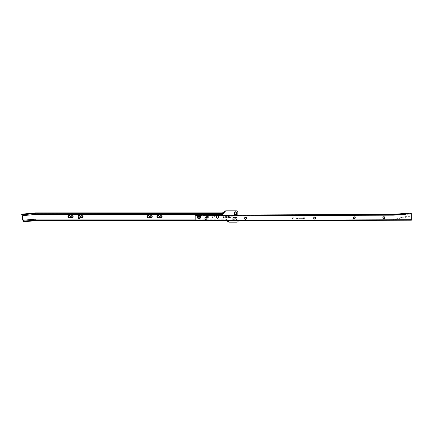 <?xml version="1.0" encoding="UTF-8"?>
<svg xmlns="http://www.w3.org/2000/svg" width="433" height="433" viewBox="0 0 433 433"><rect width="100%" height="100%" fill="white"/><g stroke="black" fill="none" stroke-linecap="round" stroke-linejoin="round"><path stroke-width="0.32" stroke-dasharray="2.17 1.62" d="M69.231 215.807A0.98 0.98 0 0 0 68.252 216.787A0.98 0.98 0 0 0 69.231 217.767A0.98 0.98 0 0 0 70.216 216.787A0.98 0.98 0 0 0 69.231 215.807M69.231 215.78A1.001 1.001 0 0 0 68.23 216.787A1.001 1.001 0 0 0 69.231 217.788A1.001 1.001 0 0 0 70.238 216.787A1.001 1.001 0 0 0 69.231 215.78M69.231 215.721A1.066 1.066 0 0 0 68.17 216.787A1.066 1.066 0 0 0 69.231 217.853A1.066 1.066 0 0 0 70.298 216.787A1.066 1.066 0 0 0 69.231 215.721M69.231 215.661A1.126 1.126 0 0 0 68.105 216.787A1.126 1.126 0 0 0 69.231 217.913A1.126 1.126 0 0 0 70.362 216.787A1.126 1.126 0 0 0 69.231 215.661M69.231 215.596A1.191 1.191 0 0 0 68.046 216.787A1.191 1.191 0 0 0 69.231 217.972A1.191 1.191 0 0 0 70.422 216.787A1.191 1.191 0 0 0 69.231 215.596M69.231 215.537A1.25 1.25 0 0 0 67.981 216.787A1.25 1.25 0 0 0 69.231 218.037A1.25 1.25 0 0 0 70.487 216.787A1.25 1.25 0 0 0 69.231 215.537M69.231 215.472A1.31 1.31 0 0 0 67.921 216.787A1.31 1.31 0 0 0 69.231 218.097A1.31 1.31 0 0 0 70.547 216.787A1.31 1.31 0 0 0 69.231 215.472M72.013 215.629A1.158 1.158 0 0 0 70.855 216.787A1.158 1.158 0 0 0 72.013 217.945A1.158 1.158 0 0 0 73.172 216.787A1.158 1.158 0 0 0 72.013 215.629M72.013 215.672A1.11 1.11 0 0 0 70.904 216.787A1.11 1.11 0 0 0 72.013 217.896A1.11 1.11 0 0 0 73.123 216.787A1.11 1.11 0 0 0 72.013 215.672M72.013 215.721A1.066 1.066 0 0 0 70.947 216.787A1.066 1.066 0 0 0 72.013 217.853A1.066 1.066 0 0 0 73.08 216.787A1.066 1.066 0 0 0 72.013 215.721M72.013 215.764A1.018 1.018 0 0 0 70.996 216.787A1.018 1.018 0 0 0 72.013 217.804A1.018 1.018 0 0 0 73.031 216.787A1.018 1.018 0 0 0 72.013 215.764M72.013 215.905A0.882 0.882 0 0 0 71.131 216.787A0.882 0.882 0 0 0 72.013 217.664A0.882 0.882 0 0 0 72.896 216.787A0.882 0.882 0 0 0 72.013 215.905M79.115 215.32A0.882 0.882 0 0 1 79.997 216.197L79.997 217.371A0.882 0.882 0 0 1 79.115 218.254A0.882 0.882 0 0 1 78.238 217.371L78.238 216.197A0.882 0.882 0 0 1 79.115 215.32M80.137 217.247A1.018 1.018 0 0 1 79.115 218.27A1.018 1.018 0 0 1 78.097 217.247L78.097 216.321A1.018 1.018 0 0 1 79.115 215.304A1.018 1.018 0 0 1 80.137 216.321L80.137 217.247M80.181 217.247A1.066 1.066 0 0 1 79.115 218.313A1.066 1.066 0 0 1 78.048 217.247L78.048 216.321A1.066 1.066 0 0 1 79.115 215.255A1.066 1.066 0 0 1 80.181 216.321L80.181 217.247M80.229 217.247A1.11 1.11 0 0 1 79.115 218.362A1.11 1.11 0 0 1 78.005 217.247L78.005 216.321A1.11 1.11 0 0 1 79.115 215.212A1.11 1.11 0 0 1 80.229 216.321L80.229 217.247M79.115 218.405A1.158 1.158 0 0 0 80.273 217.247L80.273 216.321A1.158 1.158 0 0 0 79.115 215.163A1.158 1.158 0 0 0 77.956 216.321L77.956 217.247A1.158 1.158 0 0 0 79.115 218.405M81.897 215.629A1.158 1.158 0 0 0 80.738 216.787A1.158 1.158 0 0 0 81.897 217.945A1.158 1.158 0 0 0 83.055 216.787A1.158 1.158 0 0 0 81.897 215.629M81.897 215.672A1.11 1.11 0 0 0 80.782 216.787A1.11 1.11 0 0 0 81.897 217.896A1.11 1.11 0 0 0 83.006 216.787A1.11 1.11 0 0 0 81.897 215.672M81.897 215.721A1.066 1.066 0 0 0 80.83 216.787A1.066 1.066 0 0 0 81.897 217.853A1.066 1.066 0 0 0 82.963 216.787A1.066 1.066 0 0 0 81.897 215.721M81.897 215.764A1.018 1.018 0 0 0 80.879 216.787A1.018 1.018 0 0 0 81.897 217.804A1.018 1.018 0 0 0 82.914 216.787A1.018 1.018 0 0 0 81.897 215.764M81.897 215.905A0.882 0.882 0 0 0 81.014 216.787A0.882 0.882 0 0 0 81.897 217.664A0.882 0.882 0 0 0 82.773 216.787A0.882 0.882 0 0 0 81.897 215.905M148.292 215.807A0.98 0.98 0 0 0 147.312 216.787A0.98 0.98 0 0 0 148.292 217.767A0.98 0.98 0 0 0 149.271 216.787A0.98 0.98 0 0 0 148.292 215.807M148.292 215.78A1.001 1.001 0 0 0 147.29 216.787A1.001 1.001 0 0 0 148.292 217.788A1.001 1.001 0 0 0 149.298 216.787A1.001 1.001 0 0 0 148.292 215.78M148.292 215.721A1.066 1.066 0 0 0 147.225 216.787A1.066 1.066 0 0 0 148.292 217.853A1.066 1.066 0 0 0 149.358 216.787A1.066 1.066 0 0 0 148.292 215.721M148.292 215.661A1.126 1.126 0 0 0 147.166 216.787A1.126 1.126 0 0 0 148.292 217.913A1.126 1.126 0 0 0 149.423 216.787A1.126 1.126 0 0 0 148.292 215.661M148.292 215.596A1.191 1.191 0 0 0 147.106 216.787A1.191 1.191 0 0 0 148.292 217.972A1.191 1.191 0 0 0 149.482 216.787A1.191 1.191 0 0 0 148.292 215.596M148.292 215.537A1.25 1.25 0 0 0 147.041 216.787A1.25 1.25 0 0 0 148.292 218.037A1.25 1.25 0 0 0 149.542 216.787A1.25 1.25 0 0 0 148.292 215.537M148.292 215.472A1.31 1.31 0 0 0 146.982 216.787A1.31 1.31 0 0 0 148.292 218.097A1.31 1.31 0 0 0 149.607 216.787A1.31 1.31 0 0 0 148.292 215.472M151.074 215.629A1.158 1.158 0 0 0 149.915 216.787A1.158 1.158 0 0 0 151.074 217.945A1.158 1.158 0 0 0 152.232 216.787A1.158 1.158 0 0 0 151.074 215.629M151.074 215.672A1.11 1.11 0 0 0 149.959 216.787A1.11 1.11 0 0 0 151.074 217.896A1.11 1.11 0 0 0 152.183 216.787A1.11 1.11 0 0 0 151.074 215.672M151.074 215.721A1.066 1.066 0 0 0 150.007 216.787A1.066 1.066 0 0 0 151.074 217.853A1.066 1.066 0 0 0 152.14 216.787A1.066 1.066 0 0 0 151.074 215.721M151.074 215.764A1.018 1.018 0 0 0 150.051 216.787A1.018 1.018 0 0 0 151.074 217.804A1.018 1.018 0 0 0 152.091 216.787A1.018 1.018 0 0 0 151.074 215.764M151.074 215.905A0.882 0.882 0 0 0 150.191 216.787A0.882 0.882 0 0 0 151.074 217.664A0.882 0.882 0 0 0 151.951 216.787A0.882 0.882 0 0 0 151.074 215.905M158.175 215.807A0.98 0.98 0 0 0 157.195 216.787A0.98 0.98 0 0 0 158.175 217.767A0.98 0.98 0 0 0 159.155 216.787A0.98 0.98 0 0 0 158.175 215.807M158.175 215.78A1.001 1.001 0 0 0 157.174 216.787A1.001 1.001 0 0 0 158.175 217.788A1.001 1.001 0 0 0 159.182 216.787A1.001 1.001 0 0 0 158.175 215.78M158.175 215.721A1.066 1.066 0 0 0 157.109 216.787A1.066 1.066 0 0 0 158.175 217.853A1.066 1.066 0 0 0 159.241 216.787A1.066 1.066 0 0 0 158.175 215.721M158.175 215.661A1.126 1.126 0 0 0 157.049 216.787A1.126 1.126 0 0 0 158.175 217.913A1.126 1.126 0 0 0 159.301 216.787A1.126 1.126 0 0 0 158.175 215.661M158.175 215.596A1.191 1.191 0 0 0 156.984 216.787A1.191 1.191 0 0 0 158.175 217.972A1.191 1.191 0 0 0 159.366 216.787A1.191 1.191 0 0 0 158.175 215.596M158.175 215.537A1.25 1.25 0 0 0 156.925 216.787A1.25 1.25 0 0 0 158.175 218.037A1.25 1.25 0 0 0 159.425 216.787A1.25 1.25 0 0 0 158.175 215.537M158.175 215.472A1.31 1.31 0 0 0 156.865 216.787A1.31 1.31 0 0 0 158.175 218.097A1.31 1.31 0 0 0 159.49 216.787A1.31 1.31 0 0 0 158.175 215.472M160.957 215.629A1.158 1.158 0 0 0 159.799 216.787A1.158 1.158 0 0 0 160.957 217.945A1.158 1.158 0 0 0 162.115 216.787A1.158 1.158 0 0 0 160.957 215.629M160.957 215.672A1.11 1.11 0 0 0 159.842 216.787A1.11 1.11 0 0 0 160.957 217.896A1.11 1.11 0 0 0 162.066 216.787A1.11 1.11 0 0 0 160.957 215.672M160.957 215.721A1.066 1.066 0 0 0 159.891 216.787A1.066 1.066 0 0 0 160.957 217.853A1.066 1.066 0 0 0 162.018 216.787A1.066 1.066 0 0 0 160.957 215.721M160.957 215.764A1.018 1.018 0 0 0 159.934 216.787A1.018 1.018 0 0 0 160.957 217.804A1.018 1.018 0 0 0 161.974 216.787A1.018 1.018 0 0 0 160.957 215.764M160.957 215.905A0.882 0.882 0 0 0 160.075 216.787A0.882 0.882 0 0 0 160.957 217.664A0.882 0.882 0 0 0 161.834 216.787A0.882 0.882 0 0 0 160.957 215.905M218.351 216.197L218.08 215.564A0.974 0.974 0 0 1 218.443 216.321L218.443 217.247A0.974 0.974 0 0 1 218.08 218.005L218.351 217.371A0.882 0.882 0 0 1 217.469 218.254A0.882 0.882 0 0 1 216.592 217.371L216.592 216.197A0.882 0.882 0 0 1 217.469 215.32A0.882 0.882 0 0 1 218.351 216.197L218.351 217.371L218.351 216.197M217.469 215.32A0.882 0.882 0 0 1 218.443 216.321L218.443 217.247A0.974 0.974 0 0 1 216.857 218.005A0.974 0.974 0 0 1 216.495 217.247L216.495 216.321A0.974 0.974 0 0 1 217.469 215.32M218.486 217.247A1.018 1.018 0 0 1 217.469 218.27A1.018 1.018 0 0 1 216.451 217.247L216.451 216.321A1.018 1.018 0 0 1 217.469 215.304A1.018 1.018 0 0 1 218.486 216.321L218.486 217.247A1.018 1.018 0 0 1 217.469 218.27A1.018 1.018 0 0 1 216.451 217.247L216.451 216.321A1.018 1.018 0 0 1 217.469 215.304A1.018 1.018 0 0 1 218.486 216.321L218.486 217.247M218.535 217.247A1.066 1.066 0 0 1 217.469 218.313A1.066 1.066 0 0 1 216.403 217.247L216.403 216.321A1.066 1.066 0 0 1 217.469 215.255A1.066 1.066 0 0 1 218.535 216.321L218.535 217.247A1.066 1.066 0 0 1 217.469 218.313A1.066 1.066 0 0 1 216.403 217.247L216.403 216.321A1.066 1.066 0 0 1 217.469 215.255A1.066 1.066 0 0 1 218.535 216.321L218.535 217.247M218.584 217.247A1.11 1.11 0 0 1 217.469 218.362A1.11 1.11 0 0 1 216.359 217.247L216.359 216.321A1.11 1.11 0 0 1 217.469 215.212A1.11 1.11 0 0 1 218.584 216.321L218.584 217.247A1.11 1.11 0 0 1 217.469 218.362A1.11 1.11 0 0 1 216.359 217.247L216.359 216.321A1.11 1.11 0 0 1 217.469 215.212A1.11 1.11 0 0 1 218.584 216.321L218.584 217.247M217.469 218.405A1.158 1.158 0 0 0 218.627 217.247L218.627 216.321A1.158 1.158 0 0 0 217.469 215.163A1.158 1.158 0 0 0 216.311 216.321L216.311 217.247A1.158 1.158 0 0 0 217.469 218.405A1.158 1.158 0 0 0 218.627 217.247L218.627 216.321A1.158 1.158 0 0 0 217.469 215.163A1.158 1.158 0 0 0 216.311 216.321L216.311 217.247A1.158 1.158 0 0 0 217.469 218.405M224.262 215.807A0.98 0.98 0 0 0 223.282 216.787A0.98 0.98 0 0 0 224.262 217.767A0.98 0.98 0 0 0 225.247 216.787A0.98 0.98 0 0 0 224.262 215.807A0.98 0.98 0 0 0 223.282 216.787A0.98 0.98 0 0 0 224.262 217.767A0.98 0.98 0 0 0 225.247 216.787A0.98 0.98 0 0 0 224.262 215.807M224.262 215.78A1.001 1.001 0 0 0 223.26 216.787A1.001 1.001 0 0 0 224.262 217.788A1.001 1.001 0 0 0 225.268 216.787A1.001 1.001 0 0 0 224.262 215.78A1.001 1.001 0 0 0 223.26 216.787A1.001 1.001 0 0 0 224.262 217.788A1.001 1.001 0 0 0 225.268 216.787A1.001 1.001 0 0 0 224.262 215.78M224.262 215.721A1.066 1.066 0 0 0 223.201 216.787A1.066 1.066 0 0 0 224.262 217.853A1.066 1.066 0 0 0 225.328 216.787A1.066 1.066 0 0 0 224.262 215.721A1.066 1.066 0 0 0 223.201 216.787A1.066 1.066 0 0 0 224.262 217.853A1.066 1.066 0 0 0 225.328 216.787A1.066 1.066 0 0 0 224.262 215.721M224.262 215.661A1.126 1.126 0 0 0 223.136 216.787A1.126 1.126 0 0 0 224.262 217.913A1.126 1.126 0 0 0 225.393 216.787A1.126 1.126 0 0 0 224.262 215.661A1.126 1.126 0 0 0 223.136 216.787A1.126 1.126 0 0 0 224.262 217.913A1.126 1.126 0 0 0 225.393 216.787A1.126 1.126 0 0 0 224.262 215.661M224.262 215.596A1.191 1.191 0 0 0 223.076 216.787A1.191 1.191 0 0 0 224.262 217.972A1.191 1.191 0 0 0 225.452 216.787A1.191 1.191 0 0 0 224.262 215.596A1.191 1.191 0 0 0 223.076 216.787A1.191 1.191 0 0 0 224.262 217.972A1.191 1.191 0 0 0 225.452 216.787A1.191 1.191 0 0 0 224.262 215.596M224.262 215.537A1.25 1.25 0 0 0 223.011 216.787A1.25 1.25 0 0 0 224.262 218.037A1.25 1.25 0 0 0 225.517 216.787A1.25 1.25 0 0 0 224.262 215.537A1.25 1.25 0 0 0 223.011 216.787A1.25 1.25 0 0 0 224.262 218.037A1.25 1.25 0 0 0 225.517 216.787A1.25 1.25 0 0 0 224.262 215.537M224.262 215.472A1.31 1.31 0 0 0 222.952 216.787A1.31 1.31 0 0 0 224.262 218.097A1.31 1.31 0 0 0 225.577 216.787A1.31 1.31 0 0 0 224.262 215.472A1.31 1.31 0 0 0 222.952 216.787A1.31 1.31 0 0 0 224.262 218.097A1.31 1.31 0 0 0 225.577 216.787A1.31 1.31 0 0 0 224.262 215.472M227.352 215.807A0.98 0.98 0 0 0 226.372 216.787A0.98 0.98 0 0 0 227.352 217.767A0.98 0.98 0 0 0 228.332 216.787A0.98 0.98 0 0 0 227.352 215.807A0.98 0.98 0 0 0 226.372 216.787A0.98 0.98 0 0 0 227.352 217.767A0.98 0.98 0 0 0 228.332 216.787A0.98 0.98 0 0 0 227.352 215.807M227.352 215.78A1.001 1.001 0 0 0 226.351 216.787A1.001 1.001 0 0 0 227.352 217.788A1.001 1.001 0 0 0 228.353 216.787A1.001 1.001 0 0 0 227.352 215.78A1.001 1.001 0 0 0 226.351 216.787A1.001 1.001 0 0 0 227.352 217.788A1.001 1.001 0 0 0 228.353 216.787A1.001 1.001 0 0 0 227.352 215.78M227.352 215.721A1.066 1.066 0 0 0 226.286 216.787A1.066 1.066 0 0 0 227.352 217.853A1.066 1.066 0 0 0 228.418 216.787A1.066 1.066 0 0 0 227.352 215.721A1.066 1.066 0 0 0 226.286 216.787A1.066 1.066 0 0 0 227.352 217.853A1.066 1.066 0 0 0 228.418 216.787A1.066 1.066 0 0 0 227.352 215.721M227.352 215.661A1.126 1.126 0 0 0 226.226 216.787A1.126 1.126 0 0 0 227.352 217.913A1.126 1.126 0 0 0 228.478 216.787A1.126 1.126 0 0 0 227.352 215.661A1.126 1.126 0 0 0 226.226 216.787A1.126 1.126 0 0 0 227.352 217.913A1.126 1.126 0 0 0 228.478 216.787A1.126 1.126 0 0 0 227.352 215.661M227.352 215.596A1.191 1.191 0 0 0 226.161 216.787A1.191 1.191 0 0 0 227.352 217.972A1.191 1.191 0 0 0 228.543 216.787A1.191 1.191 0 0 0 227.352 215.596A1.191 1.191 0 0 0 226.161 216.787A1.191 1.191 0 0 0 227.352 217.972A1.191 1.191 0 0 0 228.543 216.787A1.191 1.191 0 0 0 227.352 215.596M227.352 215.537A1.25 1.25 0 0 0 226.102 216.787A1.25 1.25 0 0 0 227.352 218.037A1.25 1.25 0 0 0 228.602 216.787A1.25 1.25 0 0 0 227.352 215.537A1.25 1.25 0 0 0 226.102 216.787A1.25 1.25 0 0 0 227.352 218.037A1.25 1.25 0 0 0 228.602 216.787A1.25 1.25 0 0 0 227.352 215.537M227.352 215.472A1.31 1.31 0 0 0 226.042 216.787A1.31 1.31 0 0 0 227.352 218.097A1.31 1.31 0 0 0 228.667 216.787A1.31 1.31 0 0 0 227.352 215.472A1.31 1.31 0 0 0 226.042 216.787A1.31 1.31 0 0 0 227.352 218.097A1.31 1.31 0 0 0 228.667 216.787A1.31 1.31 0 0 0 227.352 215.472M230.134 215.629A1.158 1.158 0 0 0 228.976 216.787A1.158 1.158 0 0 0 230.134 217.945A1.158 1.158 0 0 0 231.292 216.787A1.158 1.158 0 0 0 230.134 215.629A1.158 1.158 0 0 0 228.976 216.787A1.158 1.158 0 0 0 230.134 217.945A1.158 1.158 0 0 0 231.292 216.787A1.158 1.158 0 0 0 230.134 215.629M230.134 215.672A1.11 1.11 0 0 0 229.019 216.787A1.11 1.11 0 0 0 230.134 217.896A1.11 1.11 0 0 0 231.244 216.787A1.11 1.11 0 0 0 230.134 215.672A1.11 1.11 0 0 0 229.019 216.787A1.11 1.11 0 0 0 230.134 217.896A1.11 1.11 0 0 0 231.244 216.787A1.11 1.11 0 0 0 230.134 215.672M230.134 215.721A1.066 1.066 0 0 0 229.068 216.787A1.066 1.066 0 0 0 230.134 217.853A1.066 1.066 0 0 0 231.195 216.787A1.066 1.066 0 0 0 230.134 215.721A1.066 1.066 0 0 0 229.068 216.787A1.066 1.066 0 0 0 230.134 217.853A1.066 1.066 0 0 0 231.195 216.787A1.066 1.066 0 0 0 230.134 215.721M230.134 215.764A1.018 1.018 0 0 0 229.111 216.787A1.018 1.018 0 0 0 230.134 217.804A1.018 1.018 0 0 0 231.152 216.787A1.018 1.018 0 0 0 230.134 215.764A1.018 1.018 0 0 0 229.111 216.787A1.018 1.018 0 0 0 230.134 217.804A1.018 1.018 0 0 0 231.152 216.787A1.018 1.018 0 0 0 230.134 215.764M230.134 215.813A0.974 0.974 0 0 0 229.16 216.787A0.974 0.974 0 0 0 230.134 217.761A0.974 0.974 0 0 0 231.103 216.787A0.974 0.974 0 0 0 230.134 215.813M230.134 215.905A0.882 0.882 0 0 0 229.252 216.787A0.882 0.882 0 0 0 230.134 217.664A0.882 0.882 0 0 0 231.011 216.787A0.882 0.882 0 0 0 230.134 215.905A0.882 0.882 0 0 0 229.252 216.787A0.882 0.882 0 0 0 230.134 217.664A0.882 0.882 0 0 0 231.011 216.787A0.882 0.882 0 0 0 230.134 215.905M236.353 213.853A0.974 0.974 0 0 1 235.384 214.822A0.974 0.974 0 0 1 234.41 213.853L234.41 212.928A0.974 0.974 0 0 1 235.384 211.954A0.974 0.974 0 0 1 236.353 212.928L236.353 213.853M235.384 214.671A0.817 0.817 0 0 0 236.201 213.853L236.201 212.928A0.817 0.817 0 0 0 235.384 212.105A0.817 0.817 0 0 0 234.562 212.928L234.562 213.853A0.817 0.817 0 0 0 235.384 214.671M236.402 213.853A1.018 1.018 0 0 1 235.384 214.871A1.018 1.018 0 0 1 234.361 213.853L234.361 212.928A1.018 1.018 0 0 1 235.384 211.905A1.018 1.018 0 0 1 236.402 212.928L236.402 213.853M235.455 214.914A1.066 1.066 0 0 1 234.318 213.853L234.318 212.928A1.066 1.066 0 0 1 235.384 211.861A1.066 1.066 0 0 1 236.445 212.928L236.445 213.853A1.066 1.066 0 0 1 235.319 214.914M235.709 214.914A1.11 1.11 0 0 1 234.269 213.853L234.269 212.928A1.11 1.11 0 0 1 235.384 211.813A1.11 1.11 0 0 1 236.494 212.928L236.494 213.853A1.11 1.11 0 0 1 235.059 214.914M234.924 214.914A1.158 1.158 0 0 0 235.844 214.914M235.384 215.012A1.158 1.158 0 0 0 236.537 213.853L236.537 212.928A1.158 1.158 0 0 0 235.384 211.769A1.158 1.158 0 0 0 234.226 212.928L234.226 213.853A1.158 1.158 0 0 0 235.384 215.012M236.277 217.204L236.223 217.328A2.035 2.035 0 0 1 234.762 220.781A2.035 2.035 0 0 1 233.306 217.328L236.223 217.328L236.023 217.767L233.501 217.767L233.252 217.204L236.277 217.204A2.16 2.16 0 0 1 235.395 220.814M235.384 218.746A0.617 0.617 0 0 1 234.762 219.363A0.617 0.617 0 0 1 234.145 218.746A0.617 0.617 0 0 0 234.762 219.363A0.617 0.617 0 0 0 235.384 218.746A0.617 0.617 0 0 0 234.762 218.129A0.617 0.617 0 0 0 234.145 218.746A0.617 0.617 0 0 1 234.762 218.129A0.617 0.617 0 0 1 235.384 218.746M236.77 218.746A2.008 2.008 0 0 1 234.762 220.754A2.008 2.008 0 0 1 233.479 217.204L236.045 217.204A2.008 2.008 0 0 1 236.77 218.746M233.598 217.512L235.931 217.512A1.7 1.7 0 0 1 234.762 220.446A1.7 1.7 0 0 1 233.598 217.512L233.479 217.204M234.145 220.819A2.16 2.16 0 0 1 233.252 217.204M212.219 216.787A1.234 1.234 0 0 0 213.453 218.021A1.234 1.234 0 0 0 214.692 216.787A1.234 1.234 0 0 0 213.453 215.553A1.234 1.234 0 0 0 212.219 216.787A1.234 1.234 0 0 0 213.453 218.021A1.234 1.234 0 0 0 214.692 216.787A1.234 1.234 0 0 0 213.453 215.553A1.234 1.234 0 0 0 212.219 216.787M207.618 217.48L207.494 216.094L208.084 216.11L208.365 216.462L207.872 216.841L208.381 217.48L207.721 216.841L207.494 217.48L207.494 216.094L208.365 216.462L207.872 216.841L208.381 217.48L207.721 216.841L207.618 217.48M205.994 216.776L206.741 216.056L207.347 216.348L206.736 216.197L206.119 216.787L206.741 217.371L207.347 217.225L206.173 217.274L205.994 216.776L206.741 216.056L207.347 216.348L206.736 216.197L206.119 216.787L206.741 217.371L207.347 217.225L206.747 217.518L205.994 216.776M23.036 219.964L22.954 219.969A0.85 0.85 0 0 1 23.041 220.013L22.624 219.91L23.003 219.639A3.399 3.399 0 0 1 22.738 219.19A3.399 3.399 0 0 0 23.003 219.639M238.161 220.803L238.161 220.922A1.234 1.234 0 0 1 236.927 222.161L228.878 222.161L226.118 219.098L227.953 220.841L226.118 219.12L226.118 220.262L35.879 220.262A0.401 0.401 0 0 0 35.847 220.262L23.544 221.371M21.65 214.162L35.181 212.944A7.751 7.751 0 0 1 35.879 212.912L222.41 212.912L222.41 214.476L225.739 210.839L236.618 210.839A1.234 1.234 0 0 1 237.852 212.078L237.852 216.478L238.161 216.787L237.852 214.909M195.175 220.662L226.118 220.662L226.118 219.098L35.879 219.098A1.564 1.564 0 0 0 35.739 219.103L35.831 220.137L23.528 221.247L23.295 220.224A0.85 0.85 0 0 0 23.138 220.072L23.095 219.607A3.307 3.307 0 0 1 22.792 216.273L22.749 215.802A0.85 0.85 0 0 0 22.879 215.623L22.96 214.947A0.309 0.298 174.8 0 0 22.624 214.676L22.635 214.779M22.7 216.256L22.278 216.056L22.592 215.937M22.749 215.802L22.262 215.905L22.646 215.639L22.289 216.186L22.792 216.273M22.64 220.061L23.063 220.256L22.662 220.289L22.613 219.78L23.095 219.607M22.018 214.833L22.624 214.676M22.013 214.73A0.309 0.298 -5.2 0 1 21.807 214.681L21.688 214.595M23.528 221.247L23.577 221.772L35.879 220.662L226.118 220.662L226.118 220.262L227.449 220.841L226.118 220.262L195.169 220.262M222.41 212.912L225.739 210.839M21.688 214.562L35.219 213.339A7.35 7.35 0 0 1 35.879 213.312L222.41 213.312M225.615 210.839L222.41 214.346L35.879 214.346L35.879 213.437L222.41 213.437L225.615 210.839M228.878 222.161L228.38 222.161L227.439 221.214M206.53 219.098L226.118 219.12L206.498 219.12M226.919 220.841L226.118 220.662L227.406 221.182M208.241 216.462L207.618 216.235L207.618 216.695L208.241 216.462L207.618 216.235L207.618 216.695L208.241 216.462M235.931 217.512L236.045 217.204M22.543 218.708A3.399 3.399 0 0 1 22.386 217.68A3.399 3.399 0 0 0 22.543 218.708M22.148 218.779A3.8 3.8 0 0 0 22.613 219.78A3.8 3.8 0 0 1 22.148 218.779M216.495 216.321A0.974 0.974 0 0 1 216.857 215.564L216.495 217.247A0.974 0.974 0 0 0 216.857 218.005L216.592 216.321M78.503 218.005A0.974 0.974 0 0 1 78.146 217.247L78.146 216.321A0.974 0.974 0 0 1 78.503 215.564M79.726 215.564A0.974 0.974 0 0 1 80.089 216.321L80.089 217.247A0.974 0.974 0 0 1 79.726 218.005M383.855 216.917A0.882 0.882 0 0 1 384.737 217.799A0.882 0.882 0 0 1 383.86 218.681A0.882 0.882 0 0 1 382.978 217.804A0.882 0.882 0 0 1 383.855 216.917M383.855 216.749A1.05 1.05 0 0 1 384.905 217.794A1.05 1.05 0 0 1 383.86 218.849A1.05 1.05 0 0 1 382.804 217.804A1.05 1.05 0 0 1 383.855 216.749A1.05 1.05 0 0 1 384.905 217.794A1.05 1.05 0 0 1 383.86 218.849A1.05 1.05 0 0 1 382.804 217.804A1.05 1.05 0 0 1 383.855 216.749M383.855 216.706A1.099 1.099 0 0 1 384.953 217.794A1.099 1.099 0 0 1 383.86 218.898A1.099 1.099 0 0 1 382.761 217.804A1.099 1.099 0 0 1 383.855 216.706A1.099 1.099 0 0 1 384.953 217.794A1.099 1.099 0 0 1 383.86 218.898A1.099 1.099 0 0 1 382.761 217.804A1.099 1.099 0 0 1 383.855 216.706M383.855 216.657A1.142 1.142 0 0 1 384.997 217.794A1.142 1.142 0 0 1 383.86 218.941A1.142 1.142 0 0 1 382.712 217.804A1.142 1.142 0 0 1 383.855 216.657A1.142 1.142 0 0 1 384.997 217.794A1.142 1.142 0 0 1 383.86 218.941A1.142 1.142 0 0 1 382.712 217.804A1.142 1.142 0 0 1 383.855 216.657M383.855 216.608A1.191 1.191 0 0 1 385.045 217.794A1.191 1.191 0 0 1 383.86 218.99A1.191 1.191 0 0 1 382.669 217.804A1.191 1.191 0 0 1 383.855 216.608A1.191 1.191 0 0 1 385.045 217.794A1.191 1.191 0 0 1 383.86 218.99A1.191 1.191 0 0 1 382.669 217.804A1.191 1.191 0 0 1 383.855 216.608M383.855 216.565A1.234 1.234 0 0 1 385.094 217.794A1.234 1.234 0 0 1 383.86 219.033A1.234 1.234 0 0 1 382.62 217.804A1.234 1.234 0 0 1 383.855 216.565A1.234 1.234 0 0 1 385.094 217.794A1.234 1.234 0 0 1 383.86 219.033A1.234 1.234 0 0 1 382.62 217.804A1.234 1.234 0 0 1 383.855 216.565M354.205 217.02A0.882 0.882 0 0 1 355.087 217.896A0.882 0.882 0 0 1 354.21 218.784A0.882 0.882 0 0 1 353.328 217.907A0.882 0.882 0 0 1 354.205 217.02M354.205 216.852A1.05 1.05 0 0 1 355.26 217.896A1.05 1.05 0 0 1 354.21 218.952A1.05 1.05 0 0 1 353.16 217.907A1.05 1.05 0 0 1 354.205 216.852A1.05 1.05 0 0 1 355.26 217.896A1.05 1.05 0 0 1 354.21 218.952A1.05 1.05 0 0 1 353.16 217.907A1.05 1.05 0 0 1 354.205 216.852M354.205 216.803A1.099 1.099 0 0 1 355.304 217.896A1.099 1.099 0 0 1 354.21 219.001A1.099 1.099 0 0 1 353.111 217.907A1.099 1.099 0 0 1 354.205 216.803A1.099 1.099 0 0 1 355.304 217.896A1.099 1.099 0 0 1 354.21 219.001A1.099 1.099 0 0 1 353.111 217.907A1.099 1.099 0 0 1 354.205 216.803M354.205 216.76A1.142 1.142 0 0 1 355.352 217.896A1.142 1.142 0 0 1 354.216 219.044A1.142 1.142 0 0 1 353.068 217.907A1.142 1.142 0 0 1 354.205 216.76A1.142 1.142 0 0 1 355.352 217.896A1.142 1.142 0 0 1 354.216 219.044A1.142 1.142 0 0 1 353.068 217.907A1.142 1.142 0 0 1 354.205 216.76M354.205 216.711A1.191 1.191 0 0 1 355.396 217.896A1.191 1.191 0 0 1 354.216 219.093A1.191 1.191 0 0 1 353.019 217.907A1.191 1.191 0 0 1 354.205 216.711A1.191 1.191 0 0 1 355.396 217.896A1.191 1.191 0 0 1 354.216 219.093A1.191 1.191 0 0 1 353.019 217.907A1.191 1.191 0 0 1 354.205 216.711M354.205 216.668A1.234 1.234 0 0 1 355.444 217.896A1.234 1.234 0 0 1 354.216 219.136A1.234 1.234 0 0 1 352.976 217.907A1.234 1.234 0 0 1 354.205 216.668A1.234 1.234 0 0 1 355.444 217.896A1.234 1.234 0 0 1 354.216 219.136A1.234 1.234 0 0 1 352.976 217.907A1.234 1.234 0 0 1 354.205 216.668M314.677 217.16A0.882 0.882 0 0 1 315.56 218.037A0.882 0.882 0 0 1 314.683 218.919A0.882 0.882 0 0 1 313.801 218.043A0.882 0.882 0 0 1 314.677 217.16M314.677 216.987A1.05 1.05 0 0 1 315.727 218.037A1.05 1.05 0 0 1 314.683 219.087A1.05 1.05 0 0 1 313.627 218.043A1.05 1.05 0 0 1 314.677 216.987A1.05 1.05 0 0 1 315.727 218.037A1.05 1.05 0 0 1 314.683 219.087A1.05 1.05 0 0 1 313.627 218.043A1.05 1.05 0 0 1 314.677 216.987M314.677 216.944A1.099 1.099 0 0 1 315.776 218.037A1.099 1.099 0 0 1 314.683 219.136A1.099 1.099 0 0 1 313.584 218.043A1.099 1.099 0 0 1 314.677 216.944A1.099 1.099 0 0 1 315.776 218.037A1.099 1.099 0 0 1 314.683 219.136A1.099 1.099 0 0 1 313.584 218.043A1.099 1.099 0 0 1 314.677 216.944M314.677 216.895A1.142 1.142 0 0 1 315.825 218.032A1.142 1.142 0 0 1 314.683 219.179A1.142 1.142 0 0 1 313.535 218.043A1.142 1.142 0 0 1 314.677 216.895A1.142 1.142 0 0 1 315.825 218.032A1.142 1.142 0 0 1 314.683 219.179A1.142 1.142 0 0 1 313.535 218.043A1.142 1.142 0 0 1 314.677 216.895M314.677 216.852A1.191 1.191 0 0 1 315.868 218.032A1.191 1.191 0 0 1 314.683 219.228A1.191 1.191 0 0 1 313.492 218.043A1.191 1.191 0 0 1 314.677 216.852A1.191 1.191 0 0 1 315.868 218.032A1.191 1.191 0 0 1 314.683 219.228A1.191 1.191 0 0 1 313.492 218.043A1.191 1.191 0 0 1 314.677 216.852M314.677 216.803A1.234 1.234 0 0 1 315.917 218.032A1.234 1.234 0 0 1 314.683 219.271A1.234 1.234 0 0 1 313.443 218.043A1.234 1.234 0 0 1 314.677 216.803A1.234 1.234 0 0 1 315.917 218.032A1.234 1.234 0 0 1 314.683 219.271A1.234 1.234 0 0 1 313.443 218.043A1.234 1.234 0 0 1 314.677 216.803M245.5 217.398A0.882 0.882 0 0 1 246.382 218.275A0.882 0.882 0 0 1 245.506 219.158A0.882 0.882 0 0 1 244.623 218.281A0.882 0.882 0 0 1 245.5 217.398M245.5 217.225A1.05 1.05 0 0 1 246.556 218.275A1.05 1.05 0 0 1 245.506 219.325A1.05 1.05 0 0 1 244.456 218.281A1.05 1.05 0 0 1 245.5 217.225A1.05 1.05 0 0 1 246.556 218.275A1.05 1.05 0 0 1 245.506 219.325A1.05 1.05 0 0 1 244.456 218.281A1.05 1.05 0 0 1 245.5 217.225M245.5 217.182A1.099 1.099 0 0 1 246.599 218.275A1.099 1.099 0 0 1 245.506 219.374A1.099 1.099 0 0 1 244.407 218.281A1.099 1.099 0 0 1 245.5 217.182A1.099 1.099 0 0 1 246.599 218.275A1.099 1.099 0 0 1 245.506 219.374A1.099 1.099 0 0 1 244.407 218.281A1.099 1.099 0 0 1 245.5 217.182M245.5 217.133A1.142 1.142 0 0 1 246.648 218.275A1.142 1.142 0 0 1 245.506 219.417A1.142 1.142 0 0 1 244.358 218.281A1.142 1.142 0 0 1 245.5 217.133A1.142 1.142 0 0 1 246.648 218.275A1.142 1.142 0 0 1 245.506 219.417A1.142 1.142 0 0 1 244.358 218.281A1.142 1.142 0 0 1 245.5 217.133M245.5 217.09A1.191 1.191 0 0 1 246.691 218.275A1.191 1.191 0 0 1 245.506 219.466A1.191 1.191 0 0 1 244.315 218.281A1.191 1.191 0 0 1 245.5 217.09A1.191 1.191 0 0 1 246.691 218.275A1.191 1.191 0 0 1 245.506 219.466A1.191 1.191 0 0 1 244.315 218.281A1.191 1.191 0 0 1 245.5 217.09M245.5 217.041A1.234 1.234 0 0 1 246.74 218.275A1.234 1.234 0 0 1 245.506 219.515A1.234 1.234 0 0 1 244.266 218.281A1.234 1.234 0 0 1 245.5 217.041A1.234 1.234 0 0 1 246.74 218.275A1.234 1.234 0 0 1 245.506 219.515A1.234 1.234 0 0 1 244.266 218.281A1.234 1.234 0 0 1 245.5 217.041M205.973 217.534A0.882 0.882 0 0 1 206.855 218.411A0.882 0.882 0 0 1 205.978 219.293A0.882 0.882 0 0 1 205.096 218.416A0.882 0.882 0 0 1 205.973 217.534M205.973 217.366A1.05 1.05 0 0 1 207.023 218.411A1.05 1.05 0 0 1 205.978 219.466A1.05 1.05 0 0 1 204.923 218.416A1.05 1.05 0 0 1 205.973 217.366A1.05 1.05 0 0 1 207.023 218.411A1.05 1.05 0 0 1 205.978 219.466A1.05 1.05 0 0 1 204.923 218.416A1.05 1.05 0 0 1 205.973 217.366M205.973 217.317A1.099 1.099 0 0 1 207.071 218.411A1.099 1.099 0 0 1 205.978 219.509A1.099 1.099 0 0 1 204.879 218.416A1.099 1.099 0 0 1 205.973 217.317A1.099 1.099 0 0 1 207.071 218.411A1.099 1.099 0 0 1 205.978 219.509A1.099 1.099 0 0 1 204.879 218.416A1.099 1.099 0 0 1 205.973 217.317M205.973 217.269A1.142 1.142 0 0 1 207.115 218.411A1.142 1.142 0 0 1 205.978 219.558A1.142 1.142 0 0 1 204.831 218.416A1.142 1.142 0 0 1 205.973 217.269A1.142 1.142 0 0 1 207.115 218.411A1.142 1.142 0 0 1 205.978 219.558A1.142 1.142 0 0 1 204.831 218.416A1.142 1.142 0 0 1 205.973 217.269M205.973 217.225A1.191 1.191 0 0 1 207.163 218.411A1.191 1.191 0 0 1 205.978 219.601A1.191 1.191 0 0 1 204.787 218.416A1.191 1.191 0 0 1 205.973 217.225A1.191 1.191 0 0 1 207.163 218.411A1.191 1.191 0 0 1 205.978 219.601A1.191 1.191 0 0 1 204.787 218.416A1.191 1.191 0 0 1 205.973 217.225M205.967 217.177A1.234 1.234 0 0 1 207.207 218.411A1.234 1.234 0 0 1 205.978 219.65A1.234 1.234 0 0 1 204.739 218.416A1.234 1.234 0 0 1 205.967 217.177A1.234 1.234 0 0 1 207.207 218.411A1.234 1.234 0 0 1 205.978 219.65A1.234 1.234 0 0 1 204.739 218.416A1.234 1.234 0 0 1 205.967 217.177M402.966 219.834L401.034 220.072L403.134 220.067M401.202 219.84L403.134 220.018L401.034 220.072M403.183 220.067L400.99 220.072L403.183 220.11M403.226 220.11L400.942 220.116L403.226 220.159M403.275 220.159L400.898 220.164L403.275 220.202M403.318 220.202L400.85 220.24L403.323 220.235M353.55 220.002L351.623 220.24L353.723 220.235M351.791 220.024L353.723 220.191L351.623 220.24M353.772 220.235L351.574 220.24L353.772 220.283M353.815 220.283L351.531 220.289L353.815 220.327M353.864 220.327L351.482 220.337L353.864 220.375M353.907 220.375L351.439 220.381L353.907 220.402M314.022 220.153L312.096 220.381L314.196 220.37M312.263 220.164L314.196 220.327L312.096 220.381M314.239 220.37L312.047 220.381L314.239 220.419M314.288 220.419L312.004 220.424L314.288 220.462M314.331 220.462L311.955 220.473L314.331 220.511M314.38 220.511L311.912 220.516L314.38 220.543M244.845 220.381L242.918 220.619L245.018 220.608M243.086 220.402L245.018 220.565L242.918 220.619M245.062 220.608L242.87 220.619L245.062 220.657M245.11 220.657L242.826 220.662L245.11 220.706M245.159 220.7L242.778 220.711L245.159 220.749M245.202 220.749L242.734 220.76L245.202 220.781M215.201 220.484L213.269 220.722L215.369 220.711M213.442 220.489L215.369 220.668L213.269 220.722M215.417 220.711L213.225 220.722L215.417 220.76M215.461 220.76L213.177 220.765L215.461 220.803M215.51 220.803L213.133 220.814L215.51 220.852M215.558 220.852L213.085 220.862L215.558 220.884M205.318 220.516L203.386 220.754L205.486 220.749M203.559 220.538L205.486 220.7L203.386 220.754M205.534 220.749L203.342 220.754L205.534 220.792M205.583 220.792L203.294 220.803L205.583 220.841M205.626 220.841L203.25 220.846L205.626 220.884M205.675 220.884L203.201 220.895L205.675 220.917M199.018 216.121A0.617 0.617 0 0 1 199.64 216.738A0.617 0.617 0 0 1 199.023 217.355A0.617 0.617 0 0 1 198.401 216.744A0.617 0.617 0 0 1 199.018 216.121M396.606 220.256L398.3 220.251L396.606 220.256L396.601 219.856L398.3 219.85L396.601 219.856M398.3 220.251L398.3 219.85M196.717 220.949L198.568 220.938L196.717 220.949L196.717 220.543L198.568 220.538L196.717 220.543M198.568 220.938L198.568 220.538M208.143 220.505L206.909 220.511L208.143 220.505L208.143 220.906L206.909 220.911L208.143 220.906L208.143 220.505M405.791 219.823L404.552 219.829L405.791 219.823L405.791 220.224L404.557 220.229L405.791 220.224L405.791 219.823M195.175 220.549L195.175 220.954L411.35 220.208L411.35 219.807L195.175 220.549L195.159 216.608A1.234 1.234 0 0 1 196.393 215.369L197.459 215.363A2.078 2.078 0 0 0 197.821 218.443L200.23 218.432A2.078 2.078 0 0 0 200.571 215.353L201.951 215.504A0.465 0.465 0 0 0 202.736 215.829L202.877 215.428L203.862 215.423L203.856 215.022L202.877 215.028L202.877 215.602M301.254 218.026L300.583 217.978L301.195 218.026L301.352 218.611L300.913 218.86L301.406 218.6L301.254 218.026L301.704 218.026L300.583 217.978L301.195 218.026L301.352 218.611L300.913 218.86L301.406 218.6L301.254 218.026M303.641 218.589L302.894 218.849L303.641 218.589L303.501 218.275L303.446 218.795L302.938 218.795L302.737 218.275L302.894 218.849L302.737 218.275L302.938 218.795L303.446 218.795L303.501 218.275L303.641 218.589M304.951 218.351L304.94 218.097A0.449 0.449 0 0 0 304.502 217.767L303.208 217.767L304.502 217.821A0.395 0.395 0 0 1 304.886 218.113L304.042 218.356L304.951 218.351L305.141 218.844L304.94 218.097A0.449 0.449 0 0 0 304.502 217.767L303.208 217.767L304.502 217.821A0.395 0.395 0 0 1 304.886 218.113L304.042 218.356L304.951 218.351M292.914 218.887L292.389 217.804A0.298 0.298 0 0 0 292.318 218.389L292.14 218.887L292.318 218.389A0.298 0.298 0 0 1 292.389 217.804L292.973 218.887L292.778 218.4L292.199 218.887L292.378 218.4L292.914 218.887M300.053 218.237A0.309 0.309 0 0 1 300.367 218.551A0.309 0.309 0 0 1 300.058 218.86L299.149 218.865L300.058 218.86A0.309 0.309 0 0 0 300.367 218.551A0.309 0.309 0 0 0 300.053 218.237L299.441 218.243L299.76 218.551L299.582 218.297L300.053 218.297L300.058 218.806L299.192 218.806L298.586 218.243L299.149 218.865L298.586 218.243L299.192 218.806L300.058 218.806L300.053 218.297L299.582 218.297L299.76 218.551L299.441 218.243L300.053 218.237M297.893 218.248A0.309 0.309 0 0 1 298.207 218.557A0.309 0.309 0 0 1 297.899 218.871L296.989 218.871L297.899 218.871A0.309 0.309 0 0 0 298.207 218.557A0.309 0.309 0 0 0 297.893 218.248L297.282 218.248L297.601 218.562L297.422 218.302L297.893 218.302L297.899 218.811L297.033 218.817L296.908 218.351L297.033 218.817L297.899 218.811L297.893 218.302L297.422 218.302L297.601 218.562L297.282 218.248L297.893 218.248M296.778 218.248L296.443 218.308L296.989 218.871L296.443 218.308L296.778 218.248M302.375 218.595L302.093 217.772L302.321 218.611L301.877 218.854L302.375 218.595L301.877 218.854L302.321 218.611L302.093 217.772L302.375 218.595M293.558 218.881A0.449 0.449 0 0 1 293.125 218.551L293.244 217.804L293.758 217.804L293.244 217.804L293.125 218.551A0.449 0.449 0 0 0 293.558 218.881L294.056 218.881L293.758 217.804L294.056 218.881L293.558 218.881M202.877 215.428L228.694 215.342L227.276 216.11A0.557 0.319 -45.2 0 1 226.881 216.11L226.519 215.748L202.736 215.829M226.519 215.748L226.881 216.11A0.557 0.557 0 0 0 227.634 216.137L229.815 215.336L228.662 215.542M231.46 215.731L231.06 215.331L233.636 215.32L232.218 216.089A0.557 0.319 -45.2 0 1 231.823 216.094L231.46 215.731L228.213 215.742A3.399 3.399 0 0 0 227.634 216.137A0.557 0.303 -130.2 0 1 227.276 216.11L226.508 215.347M228.213 215.742L231.06 215.331L231.823 216.094A0.557 0.557 0 0 0 232.575 216.121L234.756 215.32L233.604 215.526M411.35 220.208L392.715 220.105L390.88 219.78L406.706 216.359L411.339 216.343L411.328 214.059L393.359 215.174L233.154 215.726A3.399 3.399 0 0 0 232.575 216.121A0.557 0.303 -130.2 0 1 232.218 216.089L231.449 215.331M229.219 214.936L227.276 215.823L226.389 215.055L227.374 215.834L228.916 215.044A3.8 3.8 0 0 0 227.374 215.834L228.489 215.179M234.161 214.92L232.218 215.807L231.33 215.039L232.315 215.818L233.858 215.028A3.8 3.8 0 0 0 232.315 215.818L233.43 215.163M406.728 214.075L406.711 213.675L393.353 214.773L393.359 215.174M203.856 215.022L393.353 214.367L410.397 213.258L410.403 213.658L393.353 214.773L234.756 215.32L233.154 215.726M197.459 215.363L197.508 215.363A2.046 2.046 0 0 0 197.832 218.405L197.821 218.443M393.353 214.773L203.862 215.423M233.636 215.32L234.756 215.32M228.694 215.342L229.815 215.336M411.339 216.343L411.35 220.04M410.403 213.658L411.328 213.658L411.328 214.059M406.711 213.675L411.328 213.658L411.328 213.296M206.909 220.911L206.909 220.511L206.909 220.911M404.557 220.229L404.552 219.829L404.557 220.229M411.328 213.258L410.397 213.258M406.706 216.359L406.782 217.063L392.715 220.105M406.782 217.063L411.339 217.047M200.571 215.353L200.522 215.353A2.046 2.046 0 0 1 200.214 218.4L200.068 217.961L197.984 217.967L197.832 218.405L200.23 218.432M200.522 215.353L197.508 215.363M292.632 217.864L292.156 218.102L292.394 218.34L292.156 218.102L292.632 217.864L292.762 218.34L292.394 218.34L292.762 218.34L292.632 217.864M293.98 218.827L293.715 217.859L293.233 217.859L293.715 217.859L293.98 218.827L293.558 218.827A0.395 0.395 0 0 1 293.179 218.535L293.233 217.859L293.179 218.535A0.395 0.395 0 0 0 293.558 218.827L293.98 218.827M231.439 215.039L232.104 215.807M231.823 216.094A0.557 0.557 0 0 0 232.575 216.121M226.497 215.055L227.163 215.823M226.881 216.11A0.557 0.557 0 0 0 227.634 216.137M233.501 217.767A1.597 1.597 0 0 0 234.762 220.343A1.597 1.597 0 0 0 236.023 217.767M205.415 219.098L195.169 219.098M21.807 214.681L35.23 213.464A7.226 7.226 0 0 1 35.879 213.437L35.879 212.912A7.751 7.751 0 0 0 35.181 212.944L35.322 214.503L22.879 215.623M35.322 214.503A6.186 6.186 0 0 1 35.879 214.476L222.41 214.476M35.739 219.103L23.295 220.224M35.879 219.098L226.118 219.222L228.754 222.161L226.118 220.137L35.879 220.137L35.879 219.222A1.44 1.44 0 0 0 35.75 219.228L23.377 220.348M35.879 214.476L35.879 214.346A6.311 6.311 0 0 0 35.311 214.373L22.938 215.493M227.59 220.841L226.118 220.029L195.169 220.029M205.448 219.12L195.169 219.12M35.879 220.137L35.879 220.662L35.831 220.137A0.525 0.525 0 0 1 35.879 220.137M23.046 220.099L22.646 220.137M22.657 215.796L22.256 215.829M22.662 215.867L22.262 215.905M390.88 219.78L195.175 220.457M203.791 215.428L203.791 215.022M199.84 215.353A1.608 1.608 0 0 1 200.068 217.961M197.984 217.967A1.608 1.608 0 0 1 198.19 215.358M225.317 211.174L223.899 212.587M223.764 212.717L223.471 212.939M223.114 213.128L222.459 213.307M234.756 214.92L233.463 215.147M229.815 214.936L228.521 215.163"/><path stroke-width="0.65" d="M69.231 215.807A0.98 0.98 0 0 0 68.252 216.787A0.98 0.98 0 0 0 69.231 217.767A0.98 0.98 0 0 0 70.216 216.787A0.98 0.98 0 0 0 69.231 215.807M69.231 215.78A1.001 1.001 0 0 0 68.23 216.787A1.001 1.001 0 0 0 69.231 217.788A1.001 1.001 0 0 0 70.238 216.787A1.001 1.001 0 0 0 69.231 215.78M69.231 215.721A1.066 1.066 0 0 0 68.17 216.787A1.066 1.066 0 0 0 69.231 217.853A1.066 1.066 0 0 0 70.298 216.787A1.066 1.066 0 0 0 69.231 215.721M69.231 215.661A1.126 1.126 0 0 0 68.105 216.787A1.126 1.126 0 0 0 69.231 217.913A1.126 1.126 0 0 0 70.362 216.787A1.126 1.126 0 0 0 69.231 215.661M69.231 215.596A1.191 1.191 0 0 0 68.046 216.787A1.191 1.191 0 0 0 69.231 217.972A1.191 1.191 0 0 0 70.422 216.787A1.191 1.191 0 0 0 69.231 215.596M69.231 215.537A1.25 1.25 0 0 0 67.981 216.787A1.25 1.25 0 0 0 69.231 218.037A1.25 1.25 0 0 0 70.487 216.787A1.25 1.25 0 0 0 69.231 215.537M69.231 215.472A1.31 1.31 0 0 0 67.921 216.787A1.31 1.31 0 0 0 69.231 218.097A1.31 1.31 0 0 0 70.547 216.787A1.31 1.31 0 0 0 69.231 215.472M72.013 215.629A1.158 1.158 0 0 0 70.855 216.787A1.158 1.158 0 0 0 72.013 217.945A1.158 1.158 0 0 0 73.172 216.787A1.158 1.158 0 0 0 72.013 215.629M72.013 215.672A1.11 1.11 0 0 0 70.904 216.787A1.11 1.11 0 0 0 72.013 217.896A1.11 1.11 0 0 0 73.123 216.787A1.11 1.11 0 0 0 72.013 215.672M72.013 215.721A1.066 1.066 0 0 0 70.947 216.787A1.066 1.066 0 0 0 72.013 217.853A1.066 1.066 0 0 0 73.08 216.787A1.066 1.066 0 0 0 72.013 215.721M72.013 215.764A1.018 1.018 0 0 0 70.996 216.787A1.018 1.018 0 0 0 72.013 217.804A1.018 1.018 0 0 0 73.031 216.787A1.018 1.018 0 0 0 72.013 215.764M72.013 215.813A0.974 0.974 0 0 0 71.039 216.787A0.974 0.974 0 0 0 72.013 217.761A0.974 0.974 0 0 0 72.988 216.787A0.974 0.974 0 0 0 72.013 215.813M72.013 215.905A0.882 0.882 0 0 0 71.131 216.787A0.882 0.882 0 0 0 72.013 217.664A0.882 0.882 0 0 0 72.896 216.787A0.882 0.882 0 0 0 72.013 215.905M79.997 216.197L79.726 215.564A0.974 0.974 0 0 1 80.089 216.321L80.089 217.247A0.974 0.974 0 0 1 79.726 218.005L79.997 216.197M79.726 218.005A0.882 0.882 0 0 1 78.146 217.247L78.146 216.321A0.974 0.974 0 0 1 79.726 215.564M80.137 217.247A1.018 1.018 0 0 1 79.115 218.27A1.018 1.018 0 0 1 78.097 217.247L78.097 216.321A1.018 1.018 0 0 1 79.115 215.304A1.018 1.018 0 0 1 80.137 216.321L80.137 217.247M80.181 217.247A1.066 1.066 0 0 1 79.115 218.313A1.066 1.066 0 0 1 78.048 217.247L78.048 216.321A1.066 1.066 0 0 1 79.115 215.255A1.066 1.066 0 0 1 80.181 216.321L80.181 217.247M80.229 217.247A1.11 1.11 0 0 1 79.115 218.362A1.11 1.11 0 0 1 78.005 217.247L78.005 216.321A1.11 1.11 0 0 1 79.115 215.212A1.11 1.11 0 0 1 80.229 216.321L80.229 217.247M79.115 218.405A1.158 1.158 0 0 0 80.273 217.247L80.273 216.321A1.158 1.158 0 0 0 79.115 215.163A1.158 1.158 0 0 0 77.956 216.321L77.956 217.247A1.158 1.158 0 0 0 79.115 218.405M81.897 215.629A1.158 1.158 0 0 0 80.738 216.787A1.158 1.158 0 0 0 81.897 217.945A1.158 1.158 0 0 0 83.055 216.787A1.158 1.158 0 0 0 81.897 215.629M81.897 215.672A1.11 1.11 0 0 0 80.782 216.787A1.11 1.11 0 0 0 81.897 217.896A1.11 1.11 0 0 0 83.006 216.787A1.11 1.11 0 0 0 81.897 215.672M81.897 215.721A1.066 1.066 0 0 0 80.83 216.787A1.066 1.066 0 0 0 81.897 217.853A1.066 1.066 0 0 0 82.963 216.787A1.066 1.066 0 0 0 81.897 215.721M81.897 215.764A1.018 1.018 0 0 0 80.879 216.787A1.018 1.018 0 0 0 81.897 217.804A1.018 1.018 0 0 0 82.914 216.787A1.018 1.018 0 0 0 81.897 215.764M81.897 215.813A0.974 0.974 0 0 0 80.922 216.787A0.974 0.974 0 0 0 81.897 217.761A0.974 0.974 0 0 0 82.871 216.787A0.974 0.974 0 0 0 81.897 215.813M81.897 215.905A0.882 0.882 0 0 0 81.014 216.787A0.882 0.882 0 0 0 81.897 217.664A0.882 0.882 0 0 0 82.773 216.787A0.882 0.882 0 0 0 81.897 215.905M148.292 215.807A0.98 0.98 0 0 0 147.312 216.787A0.98 0.98 0 0 0 148.292 217.767A0.98 0.98 0 0 0 149.271 216.787A0.98 0.98 0 0 0 148.292 215.807M148.292 215.78A1.001 1.001 0 0 0 147.29 216.787A1.001 1.001 0 0 0 148.292 217.788A1.001 1.001 0 0 0 149.298 216.787A1.001 1.001 0 0 0 148.292 215.78M148.292 215.721A1.066 1.066 0 0 0 147.225 216.787A1.066 1.066 0 0 0 148.292 217.853A1.066 1.066 0 0 0 149.358 216.787A1.066 1.066 0 0 0 148.292 215.721M148.292 215.661A1.126 1.126 0 0 0 147.166 216.787A1.126 1.126 0 0 0 148.292 217.913A1.126 1.126 0 0 0 149.423 216.787A1.126 1.126 0 0 0 148.292 215.661M148.292 215.596A1.191 1.191 0 0 0 147.106 216.787A1.191 1.191 0 0 0 148.292 217.972A1.191 1.191 0 0 0 149.482 216.787A1.191 1.191 0 0 0 148.292 215.596M148.292 215.537A1.25 1.25 0 0 0 147.041 216.787A1.25 1.25 0 0 0 148.292 218.037A1.25 1.25 0 0 0 149.542 216.787A1.25 1.25 0 0 0 148.292 215.537M148.292 215.472A1.31 1.31 0 0 0 146.982 216.787A1.31 1.31 0 0 0 148.292 218.097A1.31 1.31 0 0 0 149.607 216.787A1.31 1.31 0 0 0 148.292 215.472M151.074 215.629A1.158 1.158 0 0 0 149.915 216.787A1.158 1.158 0 0 0 151.074 217.945A1.158 1.158 0 0 0 152.232 216.787A1.158 1.158 0 0 0 151.074 215.629M151.074 215.672A1.11 1.11 0 0 0 149.959 216.787A1.11 1.11 0 0 0 151.074 217.896A1.11 1.11 0 0 0 152.183 216.787A1.11 1.11 0 0 0 151.074 215.672M151.074 215.721A1.066 1.066 0 0 0 150.007 216.787A1.066 1.066 0 0 0 151.074 217.853A1.066 1.066 0 0 0 152.14 216.787A1.066 1.066 0 0 0 151.074 215.721M151.074 215.764A1.018 1.018 0 0 0 150.051 216.787A1.018 1.018 0 0 0 151.074 217.804A1.018 1.018 0 0 0 152.091 216.787A1.018 1.018 0 0 0 151.074 215.764M151.074 215.813A0.974 0.974 0 0 0 150.099 216.787A0.974 0.974 0 0 0 151.074 217.761A0.974 0.974 0 0 0 152.048 216.787A0.974 0.974 0 0 0 151.074 215.813M151.074 215.905A0.882 0.882 0 0 0 150.191 216.787A0.882 0.882 0 0 0 151.074 217.664A0.882 0.882 0 0 0 151.951 216.787A0.882 0.882 0 0 0 151.074 215.905M158.175 215.807A0.98 0.98 0 0 0 157.195 216.787A0.98 0.98 0 0 0 158.175 217.767A0.98 0.98 0 0 0 159.155 216.787A0.98 0.98 0 0 0 158.175 215.807M158.175 215.78A1.001 1.001 0 0 0 157.174 216.787A1.001 1.001 0 0 0 158.175 217.788A1.001 1.001 0 0 0 159.182 216.787A1.001 1.001 0 0 0 158.175 215.78M158.175 215.721A1.066 1.066 0 0 0 157.109 216.787A1.066 1.066 0 0 0 158.175 217.853A1.066 1.066 0 0 0 159.241 216.787A1.066 1.066 0 0 0 158.175 215.721M158.175 215.661A1.126 1.126 0 0 0 157.049 216.787A1.126 1.126 0 0 0 158.175 217.913A1.126 1.126 0 0 0 159.301 216.787A1.126 1.126 0 0 0 158.175 215.661M158.175 215.596A1.191 1.191 0 0 0 156.984 216.787A1.191 1.191 0 0 0 158.175 217.972A1.191 1.191 0 0 0 159.366 216.787A1.191 1.191 0 0 0 158.175 215.596M158.175 215.537A1.25 1.25 0 0 0 156.925 216.787A1.25 1.25 0 0 0 158.175 218.037A1.25 1.25 0 0 0 159.425 216.787A1.25 1.25 0 0 0 158.175 215.537M158.175 215.472A1.31 1.31 0 0 0 156.865 216.787A1.31 1.31 0 0 0 158.175 218.097A1.31 1.31 0 0 0 159.49 216.787A1.31 1.31 0 0 0 158.175 215.472M160.957 215.629A1.158 1.158 0 0 0 159.799 216.787A1.158 1.158 0 0 0 160.957 217.945A1.158 1.158 0 0 0 162.115 216.787A1.158 1.158 0 0 0 160.957 215.629M160.957 215.672A1.11 1.11 0 0 0 159.842 216.787A1.11 1.11 0 0 0 160.957 217.896A1.11 1.11 0 0 0 162.066 216.787A1.11 1.11 0 0 0 160.957 215.672M160.957 215.721A1.066 1.066 0 0 0 159.891 216.787A1.066 1.066 0 0 0 160.957 217.853A1.066 1.066 0 0 0 162.018 216.787A1.066 1.066 0 0 0 160.957 215.721M160.957 215.764A1.018 1.018 0 0 0 159.934 216.787A1.018 1.018 0 0 0 160.957 217.804A1.018 1.018 0 0 0 161.974 216.787A1.018 1.018 0 0 0 160.957 215.764M160.957 215.813A0.974 0.974 0 0 0 159.983 216.787A0.974 0.974 0 0 0 160.957 217.761A0.974 0.974 0 0 0 161.926 216.787A0.974 0.974 0 0 0 160.957 215.813M160.957 215.905A0.882 0.882 0 0 0 160.075 216.787A0.882 0.882 0 0 0 160.957 217.664A0.882 0.882 0 0 0 161.834 216.787A0.882 0.882 0 0 0 160.957 215.905M236.201 213.853A0.817 0.817 0 0 1 235.384 214.671A0.817 0.817 0 0 1 234.562 213.853L234.562 212.928A0.817 0.817 0 0 1 235.384 212.105A0.817 0.817 0 0 1 236.201 212.928L236.353 213.853A0.974 0.974 0 0 1 235.384 214.822A0.974 0.974 0 0 1 234.41 213.853L234.41 212.928A0.974 0.974 0 0 1 235.384 211.954A0.974 0.974 0 0 1 236.353 212.928L236.353 213.853M236.402 213.853A1.018 1.018 0 0 1 235.384 214.871A1.018 1.018 0 0 1 234.361 213.853L234.361 212.928A1.018 1.018 0 0 1 235.384 211.905A1.018 1.018 0 0 1 236.402 212.928L236.402 213.853M235.319 214.914A1.066 1.066 0 0 1 234.318 213.853L234.318 212.928A1.066 1.066 0 0 1 235.384 211.861A1.066 1.066 0 0 1 236.445 212.928L236.445 213.853A1.066 1.066 0 0 1 235.455 214.914M235.059 214.914A1.11 1.11 0 0 1 234.269 213.853L234.269 212.928A1.11 1.11 0 0 1 235.384 211.813A1.11 1.11 0 0 1 236.494 212.928L236.494 213.853A1.11 1.11 0 0 1 235.709 214.914M235.844 214.914A1.158 1.158 0 0 0 236.537 213.853L236.537 212.928A1.158 1.158 0 0 0 235.384 211.769A1.158 1.158 0 0 0 234.226 212.928L234.226 213.853A1.158 1.158 0 0 0 234.924 214.914M22.668 215.932L22.386 217.68L23.03 219.948L22.635 219.98L21.986 217.68L22.289 216.186A3.8 3.8 0 0 0 22.148 218.779A3.8 3.8 0 0 1 22.289 216.186L22.245 215.677L22.673 215.948L22.272 215.986M235.395 220.814A2.16 2.16 0 0 1 234.145 220.819M23.041 220.013A0.85 0.85 0 0 1 23.295 220.224L23.544 221.371L24.156 221.317L24.194 221.718L23.577 221.772L23.544 221.371M227.59 220.841L228.808 222.161L227.942 220.841L228.878 222.161L236.927 222.161A1.234 1.234 0 0 0 238.161 220.922L238.161 220.803M237.852 214.909L237.852 212.078A1.234 1.234 0 0 0 236.618 210.839L225.739 210.839L222.41 214.476L225.734 210.839L222.41 212.912L222.41 213.312L35.879 213.312L222.41 213.539L222.41 214.454L35.879 214.454L35.879 213.539A7.123 7.123 0 0 0 35.241 213.572L21.812 214.784A0.309 0.298 174.8 0 0 22.018 214.833L22.635 214.779A0.309 0.298 -5.2 0 1 22.971 215.049L22.879 215.623A0.85 0.85 0 0 1 22.668 215.883M22.624 219.91L23.138 220.072M22.749 215.802L22.278 216.056M23.03 219.948L23.063 220.256L22.635 219.98M195.169 220.029L35.879 220.262A0.401 0.401 0 0 0 35.847 220.262L24.156 221.317M195.175 220.662L35.879 220.662L24.194 221.718M35.879 220.262L195.169 220.262M222.41 212.912L35.879 212.912A7.751 7.751 0 0 0 35.181 212.944L22.267 214.108L22.3 214.508L21.688 214.562L21.65 214.162L22.267 214.108M22.895 215.602L35.322 214.476A6.208 6.208 0 0 1 35.879 214.454L35.879 214.476A6.186 6.186 0 0 0 35.322 214.503L35.219 213.339L22.3 214.508M35.219 213.339A7.35 7.35 0 0 1 35.879 213.312M228.808 222.161L226.919 220.841M222.459 213.307L225.674 210.839M222.41 213.312L225.647 210.839M228.786 222.161L227.569 220.944M21.65 214.162L21.677 214.47M22.7 216.256A3.399 3.399 0 0 0 22.386 217.68A3.399 3.399 0 0 1 22.7 216.256L22.673 215.948M22.792 216.273A3.307 3.307 0 0 0 23.095 219.607L23.003 219.639M22.738 219.19A3.399 3.399 0 0 1 22.543 218.708A3.399 3.399 0 0 0 22.738 219.19M78.503 215.564L78.146 216.321M78.503 218.005L78.238 216.321M383.855 216.917A0.882 0.882 0 0 1 384.737 217.799A0.882 0.882 0 0 1 383.86 218.681A0.882 0.882 0 0 1 382.978 217.804A0.882 0.882 0 0 1 383.855 216.917M354.205 217.02A0.882 0.882 0 0 1 355.087 217.896A0.882 0.882 0 0 1 354.21 218.784A0.882 0.882 0 0 1 353.328 217.907A0.882 0.882 0 0 1 354.205 217.02M314.677 217.16A0.882 0.882 0 0 1 315.56 218.037A0.882 0.882 0 0 1 314.683 218.919A0.882 0.882 0 0 1 313.801 218.043A0.882 0.882 0 0 1 314.677 217.16M245.5 217.398A0.882 0.882 0 0 1 246.382 218.275A0.882 0.882 0 0 1 245.506 219.158A0.882 0.882 0 0 1 244.623 218.281A0.882 0.882 0 0 1 245.5 217.398M205.973 217.534A0.882 0.882 0 0 1 206.855 218.411A0.882 0.882 0 0 1 205.978 219.293A0.882 0.882 0 0 1 205.096 218.416A0.882 0.882 0 0 1 205.973 217.534M199.018 216.121A0.617 0.617 0 0 1 199.64 216.738A0.617 0.617 0 0 1 199.023 217.355A0.617 0.617 0 0 1 198.401 216.744A0.617 0.617 0 0 1 199.018 216.121M411.35 219.807L411.35 220.208L195.765 220.949L195.765 220.549L411.35 219.807L411.328 213.296M195.765 220.549L195.175 220.549L195.175 220.954L195.159 216.608A1.234 1.234 0 0 1 196.393 215.369L198.027 215.363A1.7 1.7 0 0 0 198.319 218.286L198.271 218.503A1.916 1.916 0 0 1 197.692 215.363M195.765 220.949L195.175 220.954M410.76 220.208L410.755 219.807M198.027 215.363L201.951 215.499A0.465 0.465 0 0 0 202.736 215.829L202.877 215.028L228.727 215.044M200.338 215.353A1.916 1.916 0 0 1 199.781 218.497L198.271 218.503M411.328 213.258L406.695 213.274L406.728 214.075L411.328 214.059M406.728 214.075L393.359 215.174L202.736 215.829M231.439 215.039L229.219 214.936M226.389 215.055L228.916 215.044M406.695 213.274L393.353 214.367L393.359 215.174M393.353 214.367L233.668 215.028M231.33 215.039L233.858 215.028M202.877 215.374L202.877 215.028M231.33 214.93L234.161 214.92M200.003 215.353A1.7 1.7 0 0 1 199.732 218.281L199.781 218.497M199.732 218.281L198.319 218.286M35.847 220.262L35.739 219.103L23.295 220.224M35.739 219.103A1.564 1.564 0 0 1 35.879 219.098L35.879 220.029A0.628 0.628 0 0 0 35.825 220.034L23.523 221.144M206.53 219.098L205.415 219.098M195.169 219.098L35.879 219.098M35.879 214.476L222.41 214.476M35.322 214.503L22.879 215.623M195.169 219.12L35.879 219.12A1.543 1.543 0 0 0 35.744 219.125L23.312 220.251M206.498 219.12L205.448 219.12M195.748 220.949L195.748 220.549M410.776 220.208L410.776 219.807M411.35 219.71L195.175 220.457M195.191 220.954L195.191 220.549M411.334 220.208L411.328 219.807M223.471 212.939L223.114 213.128"/></g></svg>
